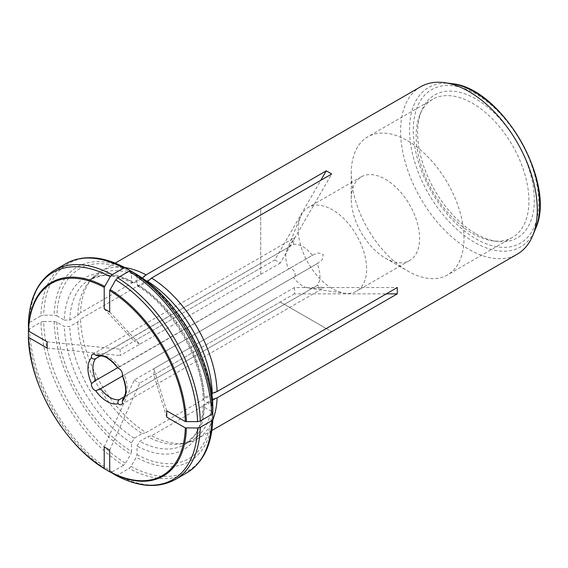 <?xml version="1.0" encoding="UTF-8"?>
<svg xmlns="http://www.w3.org/2000/svg" width="568" height="568" viewBox="0 0 568 568"><rect width="100%" height="100%" fill="white"/><g stroke="black" fill="none" stroke-linecap="round" stroke-linejoin="round"><path stroke-width="0.43" stroke-dasharray="2.84 2.13" d="M47.151 341.794L120.139 349.221L260.705 268.068L260.705 208.697L80.528 312.719A96.645 55.799 60 0 1 92.208 278.405A96.645 55.799 60 0 1 100.493 271.603A96.645 55.799 60 0 1 124.818 267.556M54.507 270.247A120.806 69.75 -120 0 0 29.529 322.425L28.4 324.001M29.529 322.425L40.931 315.836A120.806 69.75 60 0 1 65.909 263.666M56.871 315.844L64.283 320.125A99.059 57.19 60 0 1 131.549 281.288L131.549 272.725A109.539 63.24 -120 0 0 56.871 315.844L54.137 315.183L43.672 315.183L40.931 315.836M64.283 320.125L69.757 320.125L77.731 315.517L80.528 312.719M109.681 450.097L139.735 383.166L280.301 302.013L331.719 331.698L326.252 328.545L146.082 432.567A96.645 55.799 60 0 1 80.528 319.031L260.705 215.009L260.705 208.697M115.709 475.224L117.647 475.04L129.05 468.451L130.981 466.413L136.213 457.346L137.016 454.649L137.016 446.086L139.749 441.35L147.723 436.749L151.549 435.72L331.719 331.698M166.736 410.834L153.871 368.696L294.43 287.543L397.273 287.543M212.822 406.802L211.686 405.225L204.274 400.944L203.138 399.403L204.267 397.785L211.686 393.503M211.686 405.225A109.539 63.24 -120 0 0 137.016 275.885L137.016 284.447L137.775 286.194L139.749 286.024L147.169 281.742M104.214 308.843L134.268 341.063L274.834 259.91L320.785 180.319M134.282 282.871L142.256 278.263A95.197 54.961 60 0 0 97.391 275.068L89.417 279.669A95.197 54.961 60 0 1 134.282 282.871L132.387 283.084L131.549 281.288M131.549 272.725L130.746 270.957A112.272 64.823 -120 0 0 54.137 315.183M294.43 287.543L294.43 293.855L386.339 293.855M166.736 417.146L153.871 375.008L294.43 293.855M153.871 375.008L153.871 368.696M123.739 397.11L312.301 288.246L323.284 288.047L317.107 285.47A24.161 13.951 60 0 0 317.107 263.687L124.264 375.022A24.161 13.951 60 0 1 124.264 396.812L123.441 397.501M317.107 285.47L124.264 396.812M94.43 381.114L117.704 367.709M99.585 356.171L293.436 244.46L294.288 237.829L288.622 247.236A24.161 13.951 60 0 0 286.911 250.105A24.161 13.951 60 0 0 288.622 269.026C289.957 267.542 291.846 268.295 294.288 271.298C295.679 274.926 295.395 276.943 293.436 277.354L122.511 376.03M99.244 389.492L293.436 277.354A24.161 13.951 60 0 0 308.964 288.303L344.648 293.166A48.323 27.896 60 0 1 308.296 263.218A48.323 27.896 60 0 1 300.536 216.763A48.323 27.896 60 0 1 308.296 207.419A48.323 27.896 60 0 1 332.457 209.812A48.323 27.896 60 0 1 364.024 252.398A48.323 27.896 60 0 1 356.619 291.121A48.323 27.896 60 0 1 344.648 293.166M288.622 247.236L100.067 356.101M317.107 263.687L322.17 259.711L323.284 254.578L318.279 252.959L313.117 254.854L117.86 367.915M122.411 375.796L124.264 375.022M274.834 259.91L280.301 263.069L331.719 174.007M109.681 312.002L139.735 344.222L280.301 263.069M139.735 344.222L134.268 341.063M293.436 244.46A24.161 13.951 60 0 1 302.865 246.626A24.161 13.951 60 0 1 312.301 255.359M120.139 349.221L120.139 355.532L260.705 274.379L260.705 268.068M475.97 233.796A82.523 47.641 -120 0 0 496.787 241.379A82.523 47.641 -120 0 0 517.228 142.596A82.523 47.641 -120 0 0 421.456 110.902A82.523 47.641 -120 0 0 475.97 233.796M472.548 233.491A79.733 46.036 -120 0 0 492.669 240.818A79.733 46.036 -120 0 0 512.414 237.438A79.733 46.036 -120 0 0 524.64 173.545A79.733 46.036 -120 0 0 472.548 103.291A79.733 46.036 -120 0 0 432.688 99.336A79.733 46.036 -120 0 0 419.887 114.75A79.733 46.036 -120 0 0 472.548 233.491M407.632 140.772A79.733 46.036 60 0 1 459.718 211.033A79.733 46.036 60 0 1 447.499 274.919A79.733 46.036 60 0 1 407.632 270.971A79.733 46.036 60 0 1 351.251 173.318A79.733 46.036 60 0 1 367.766 136.824A79.733 46.036 60 0 1 407.632 140.772M385.423 179.239A48.323 27.896 60 0 1 416.99 221.818A48.323 27.896 60 0 1 409.578 260.542A48.323 27.896 60 0 1 385.416 258.149A48.323 27.896 60 0 1 351.251 198.963A48.323 27.896 60 0 1 361.262 176.847A48.323 27.896 60 0 1 385.423 179.239M312.301 288.246A24.161 13.951 60 0 1 308.964 288.303M280.301 302.013L326.252 328.545M104.214 446.938L134.268 380.013L274.834 298.853M134.268 380.013L139.735 383.166M77.731 315.517A95.197 54.961 60 0 1 89.233 281.764A95.197 54.961 60 0 1 97.391 275.068M29.529 328.737A120.806 69.75 -120 0 0 112.18 471.88L110.242 472.072A119.671 69.09 60 0 1 28.4 330.313L29.529 328.737L40.931 322.148L43.672 321.495A119.671 69.09 -120 0 0 125.514 463.254L123.583 465.298A120.806 69.75 60 0 1 40.931 322.148M112.18 471.88L123.583 465.298M43.672 321.495L54.137 321.502L56.871 322.155L64.283 326.437L69.757 326.437L77.731 321.829L80.528 319.031M56.871 322.155A109.539 63.24 -120 0 0 131.549 451.496L131.549 442.933L134.282 438.198L142.256 433.59A95.197 54.961 60 0 1 77.731 321.829M142.256 433.59L146.082 432.567M131.549 451.496L130.746 454.187L125.514 463.254M137.016 454.649A109.539 63.24 -120 0 0 211.686 411.537L204.274 407.256L203.138 405.63L204.267 404.096L212.247 399.496A95.197 54.961 60 0 1 192.587 439.944A95.197 54.961 60 0 1 182.704 443.658A95.197 54.961 60 0 1 147.723 436.749M212.801 419.951A96.645 55.799 60 0 1 197.131 438.993A96.645 55.799 60 0 1 187.106 442.763A96.645 55.799 60 0 1 151.549 435.72M211.686 411.537L212.822 413.113A112.272 64.823 -120 0 1 136.213 457.346M420.632 86.769A96.645 55.799 -120 0 0 405.815 164.216A96.645 55.799 -120 0 0 468.948 249.38A96.645 55.799 -120 0 0 517.27 254.166M137.016 275.885L136.213 274.11M260.705 274.379L260.705 215.009M47.151 348.106L120.139 355.532M139.749 286.024A95.197 54.961 60 0 1 204.267 397.785M137.016 284.447A99.059 57.19 60 0 1 204.274 400.944M100.586 355.802A24.161 13.951 60 0 1 119.457 366.694M475.97 238.823A88.686 51.198 -120 0 0 530.278 161.568A88.686 51.198 -120 0 0 421.662 98.86A88.686 51.198 -120 0 0 475.97 238.823M117.647 475.04A120.806 69.75 -120 0 0 175.313 479.491M69.757 320.125A95.197 54.961 60 0 1 89.417 279.669L101.736 275.75C110.909 274.77 121.126 277.212 132.387 283.084M125.514 267.933A119.671 69.09 -120 0 0 43.672 315.183M131.549 442.933A99.059 57.19 60 0 1 64.283 326.437M134.282 438.198A95.197 54.961 60 0 1 69.757 326.437M104.668 468.849A111.789 64.539 60 0 1 28.4 336.753M54.137 321.502A112.272 64.823 -120 0 0 130.746 454.187M186.716 472.91A120.806 69.75 60 0 1 129.05 468.451M204.274 407.256A99.059 57.19 60 0 1 137.016 446.086M204.267 404.096A95.197 54.961 60 0 1 184.607 444.552A95.197 54.961 60 0 1 139.749 441.35M130.981 466.413A119.671 69.09 -120 0 0 212.822 419.156M451.382 83.602A92.03 53.136 -120 0 0 410.607 143.889A92.03 53.136 -120 0 0 474.6 242.351A92.03 53.136 -120 0 0 535.39 229.117M137.775 286.194C171.976 306.507 202.648 359.636 203.138 399.403M121.438 404.579L323.284 288.047M92.449 354.361L294.288 237.829M123.036 375.76L317.952 263.225M118.201 367.389L313.117 254.854M492.669 240.818L496.787 241.379M419.887 114.75L421.456 110.902M432.688 99.336L367.766 136.824M512.414 237.438L447.499 274.919M385.416 258.149L407.632 270.971M351.251 198.963L351.251 173.318M361.262 176.847L308.296 207.419M409.578 260.542L356.619 291.121M286.911 250.105L300.536 216.763M89.233 281.764L92.208 278.405M203.138 405.63C202.584 418.382 199.567 428.492 194.071 435.961L184.607 444.552L192.587 439.944M182.704 443.658L187.106 442.763M115.233 263.091L100.493 271.603M211.878 430.487L197.131 438.993"/><path stroke-width="0.85" d="M130.746 270.957L125.514 267.933L123.583 268.124L112.18 274.706A120.806 69.75 -120 0 0 54.507 270.247C38.028 280.436 29.33 298.342 28.4 323.966L28.556 331.059L47.151 341.794L47.151 348.106L28.556 337.371A110.93 64.042 60 0 0 104.214 468.408L104.214 446.938L109.681 450.097L109.681 471.568L115.744 475.246C138.4 487.252 158.252 488.672 175.313 479.491A120.806 69.75 -120 0 0 200.291 427.321L197.557 427.974L185.331 427.881A110.93 64.042 60 0 1 109.681 471.568M212.822 406.802A112.272 64.823 -120 0 0 136.213 274.11L136.242 274.131C176.875 298.214 212.283 359.537 212.822 406.766L212.822 412.844L211.694 414.427L200.291 421.009L197.557 421.662L185.331 421.57L166.736 410.834L166.736 417.146L185.331 427.881M200.291 421.009A120.806 69.75 -120 0 0 117.647 277.866L115.709 279.903L109.681 290.532A110.93 64.042 60 0 1 185.331 421.57M136.213 274.11L130.981 271.085L129.05 271.277A120.806 69.75 60 0 1 211.694 414.427M211.686 393.503L217.097 391.565L397.273 287.543L397.273 293.855L217.097 397.877A96.645 55.799 60 0 1 212.801 419.951M320.785 180.319L326.252 170.847L331.719 174.007L151.549 278.029A96.645 55.799 60 0 1 217.097 391.565M142.256 278.263L146.082 274.869L326.252 170.847M125.514 267.933L125.478 267.911C102.829 255.905 82.971 254.492 65.909 263.666A120.806 69.75 60 0 1 123.583 268.124M112.18 274.706L110.242 276.744L104.214 287.373L104.214 308.843L109.681 312.002L109.681 290.532M123.441 397.501L122.319 401.256A4.835 2.79 60 0 1 121.438 404.579A4.835 2.79 60 0 1 118.123 403.678C117.491 401.974 117.938 400.61 119.457 399.588A24.161 13.951 60 0 1 100.586 388.697L95.765 390.77A4.835 2.79 60 0 1 92.449 387.837A4.835 2.79 60 0 1 91.569 383.499L95.779 380.368A24.161 13.951 60 0 1 95.779 358.578C94.132 359.381 92.726 359.082 91.569 357.684A4.835 2.79 60 0 1 92.449 354.361A4.835 2.79 60 0 1 95.765 355.263L99.585 356.171C104.32 355.121 110.412 359.033 117.86 367.915L118.123 368.17A4.835 2.79 60 0 1 121.438 371.103A4.835 2.79 60 0 1 122.319 375.441L122.411 375.796C126.38 386.687 126.721 393.915 123.441 397.493M123.739 397.11L119.457 399.588M117.704 367.709L95.779 380.368M122.511 376.03L100.586 388.697M100.067 356.101L95.779 358.578M118.123 368.17A26.888 15.521 -120 0 0 95.765 355.263M28.556 331.059A110.93 64.042 60 0 1 104.214 287.373M122.319 401.256A26.888 15.521 -120 0 0 122.319 375.441M95.765 390.77A26.888 15.521 -120 0 0 118.123 403.678M91.569 357.684A26.888 15.521 -120 0 0 91.569 383.499M117.647 277.866L129.05 271.277M124.818 267.556A96.645 55.799 60 0 1 146.082 274.869M28.4 330.313L28.4 336.753M110.242 472.072L104.668 468.849M200.291 427.321L211.694 420.739A120.806 69.75 60 0 1 186.716 472.91L175.313 479.491M212.247 399.496L217.097 397.877M212.822 413.113L212.822 419.198C211.892 444.822 203.195 462.721 186.716 472.91M212.822 419.156L211.694 420.739M147.169 281.742L147.723 281.423A95.197 54.961 60 0 1 212.247 393.177M147.723 281.423L151.549 278.029M211.878 430.487L517.27 254.166A96.645 55.799 -120 0 0 532.791 235.479A96.645 55.799 -120 0 0 466.214 90.042A96.645 55.799 -120 0 0 444.566 82.672A96.645 55.799 -120 0 0 420.632 86.769L115.233 263.091M386.339 293.855L397.273 293.855M115.709 279.903A119.671 69.09 60 0 1 197.557 421.662M110.135 289.559A111.789 64.539 60 0 1 186.403 421.662M212.822 412.844A119.671 69.09 -120 0 0 130.981 271.085M197.557 427.974A119.671 69.09 60 0 1 115.709 475.224M28.4 324.001A119.671 69.09 60 0 1 110.242 276.744M28.4 330.441A111.789 64.539 60 0 1 104.668 286.407M186.403 427.974A111.789 64.539 60 0 1 110.135 472.008M532.791 235.479L535.39 229.117A92.03 53.136 -120 0 0 520.615 140.637A92.03 53.136 -120 0 0 451.382 83.602L444.566 82.672M98.875 389.712L99.244 389.492M94.039 381.341L94.43 381.114M65.909 263.666L54.507 270.247M28.407 336.788C28.947 383.812 64.184 444.85 104.64 468.827M535.39 229.117C557.329 183.535 501.828 87.401 451.382 83.602"/></g></svg>
